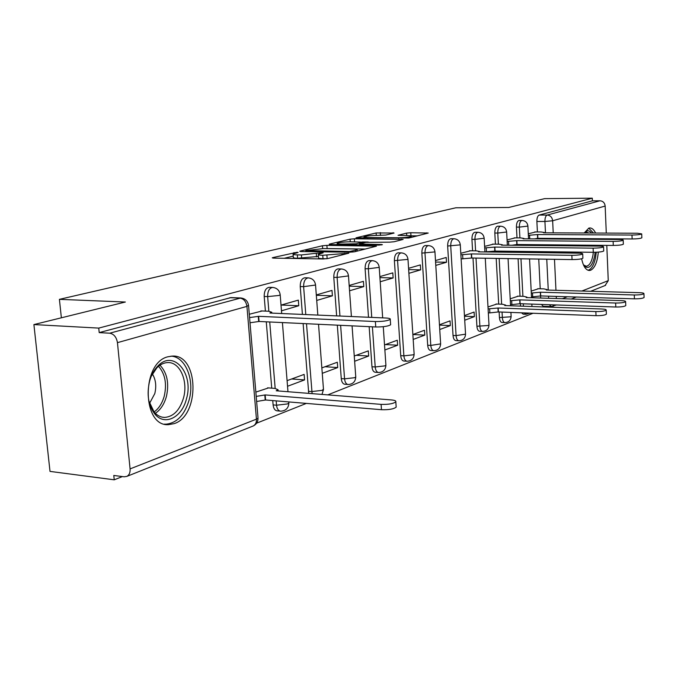 <?xml version="1.0" encoding="UTF-8"?>
<svg xmlns="http://www.w3.org/2000/svg" width="678" height="678" viewBox="0 0 678 678"><rect width="100%" height="100%" fill="white"/><g stroke="black" fill="none" stroke-linecap="round" stroke-linejoin="round"><path stroke-width="1.02" d="M297.176 252.258L272.895 257.581L272.251 257.826L273.565 258.115L323.228 258.962L328.025 258.513L348.806 253.191L322.753 255.275C319.372 255.199 317.88 254.886 318.27 254.343L323.16 252.818L322.186 252.614L301.405 254.945L297.345 254.886C294.099 254.809 292.667 254.513 293.066 253.987L298.108 252.453L297.176 252.258M521.526 312.812L523.17 314.151L526.043 314.27L524.408 312.922M499.127 311.956L499.432 317.567C499.703 320.609 500.567 322.245 502.025 322.474L504.949 322.601C503.5 322.372 502.635 320.728 502.364 317.685L502.059 312.066M472.998 258.038L476.905 326.254C477.202 329.372 478.117 331.042 479.643 331.279L482.626 331.415C481.1 331.186 480.185 329.508 479.897 326.389L476.007 258.089M465.523 333.915L465.54 334.169C465.244 338.28 463.049 340.475 458.964 340.763C457.353 340.526 456.396 338.814 456.082 335.618L450.726 246.046C450.734 241.69 451.811 239.249 453.963 238.732L450.895 238.707C448.743 239.224 447.658 241.665 447.65 246.012L453.031 335.474C453.345 338.661 454.311 340.373 455.93 340.61L458.82 340.754M440.615 343.593L440.632 343.882C440.327 348.128 438.064 350.399 433.844 350.687C432.14 350.45 431.123 348.695 430.793 345.424L424.987 253.148C424.996 248.64 426.148 246.122 428.437 245.58L425.309 245.546C423.013 246.089 421.86 248.606 421.852 253.106L427.682 345.255C428.013 348.517 429.038 350.272 430.742 350.509L433.666 350.679M414.122 353.882L414.139 354.213C413.826 358.611 411.487 360.95 407.122 361.238C405.317 361.001 404.241 359.204 403.885 355.857L397.588 260.716C397.596 256.047 398.825 253.436 401.274 252.869L398.088 252.826C395.63 253.386 394.401 255.996 394.393 260.657L400.715 355.662C401.071 359.009 402.147 360.806 403.961 361.043L406.91 361.23M369.163 326.66L371.968 366.764C372.349 370.188 373.493 372.027 375.409 372.273L378.375 372.476M337.322 325.16L341.263 378.612C341.67 382.129 342.89 384.011 344.924 384.265L347.899 384.485M303.117 323.55L308.744 393.376M272.751 400.579L273.107 404.919C273.573 408.622 274.963 410.605 277.268 410.86L280.217 411.122M167.873 356.781C141.27 362.874 141.931 426.708 168.475 424.665L174.17 423.631C200.12 415.665 198.849 354.67 172.636 356.06L167.873 356.781M595.589 233.046C593.987 229.723 592.114 228.028 589.953 227.944L588.835 228.113L584.182 232.995M582.156 238.622L582.012 239.224M581.054 245.131L580.987 245.936M580.876 252.148L580.936 253.301M581.631 258.767C583.25 266.259 585.809 270.166 589.318 270.497L590.665 270.251C594.818 268.09 597.369 262.047 598.31 252.114M394.071 233.054L376.121 232.961L355.992 237.825L408.868 238.02L428.225 233.054L410.775 232.732L406.588 233.113L398.02 235.3L407.402 235.588C410.241 235.63 411.546 235.851 411.326 236.258C409.343 237.147 405.122 237.656 398.656 237.775L367.637 237.554L363.967 236.919C366.01 236.037 370.213 235.529 376.57 235.402L385.875 235.046L394.071 233.054M130.083 468.896L256.445 419.148L246.936 306.388L117.447 342.653L130.083 468.896C130.32 472.532 129.269 475.024 126.93 476.363L124.193 476.804L113.794 475.464L114.235 479.812L50.011 471.396L33.9 324.576L125.354 302.024L59.41 299.345L455.794 207.79L508.78 207.476L544.57 198.646L592.292 198.188L98.751 328.101L99.208 332.61L109.709 333.203L240.902 297.964M33.9 324.576L98.751 328.101M326.889 245.351L322.448 245.758L300.371 251.03L299.778 251.25L301.1 251.521L349.992 252.199L354.628 251.767L376.485 246.156L326.889 245.351L327.127 248.572L325.694 248.614M329.262 244.139L350.068 239.173L354.357 238.783L403.122 239.41L394.181 241.741L389.774 242.148L365.798 242.377L359.433 244.021L381.358 244.487L382.392 244.682L378.917 245.105L329.296 244.563M598.386 246.114L598.343 245.292M597.572 239.342L597.445 238.724M540.68 298.04L540.578 295.972M540.222 288.769L538.747 259.072M538.425 252.64L538.374 251.614M538.078 245.504L538.035 244.716M537.747 238.902L537.722 238.351M537.408 231.961L536.883 221.469L544.926 221.469C544.909 217.952 545.654 215.807 547.171 215.053L600.013 200.781C603.013 201.078 604.734 202.832 605.166 206.061L606.285 233.096M114.235 479.812L122.379 476.566M256.572 423.199L306.363 403.402M327.779 394.884L533.027 313.253M548.477 307.109L549.968 306.515M606.522 238.792L606.547 239.402M606.793 245.377L608.259 280.65L605.09 285.531M592.292 198.188L592.411 200.841L600.013 200.781M117.447 342.653C116.48 337.136 113.896 333.983 109.709 333.203M268.547 387.901L255.843 392.113M262.2 310.973L249.292 314.253M287.531 386.265L304.566 379.917L291.667 378.977M304.566 379.917L304.134 374.4L287.082 380.655M281.472 310.821L298.769 305.736L281.226 305.049M298.769 305.736L298.328 300.117L281.014 305.108M322.262 373.324L337.712 367.561L325.059 366.722M337.712 367.561L337.322 362.23L321.847 367.9M316.719 300.447L332.398 295.837L316.329 295.286M332.398 295.837L331.991 290.404L316.304 294.93M354.628 361.264L368.663 356.026L356.255 355.28M368.663 356.026L368.298 350.865L354.255 356.018M349.551 290.786L363.781 286.599L349.221 286.175M363.781 286.599L363.408 281.345L349.17 285.455M384.867 349.992L397.63 345.229L385.46 344.568M397.63 345.229L397.3 340.22L384.519 344.907M380.205 281.768L393.138 277.955L379.917 277.624M393.138 277.955L392.799 272.87L379.849 276.607M424.801 335.11L412.868 334.517L424.496 330.245L424.801 335.11L413.182 339.441M408.885 273.319L420.657 269.861L408.648 269.607M420.657 269.861L420.343 264.92L408.563 268.319M439.742 329.533L450.336 325.593L439.471 325.101M450.336 325.593L450.048 320.872L439.454 324.762M435.793 265.403L446.505 262.25L435.581 262.055M446.505 262.25L446.217 257.462L435.488 260.555M464.718 320.228L474.371 316.634L464.489 316.228M474.371 316.634L474.108 312.05L464.447 315.592M470.583 250.775L460.794 253.258M496.821 304.049L487.99 306.956M493.542 244.139L484.609 246.394M518.263 296.176L510.203 298.803M515.221 237.876L507.068 239.91M520.543 306.117L520.416 303.71M520.026 296.227L518.085 258.75M517.746 252.369L517.695 251.352M517.382 245.3L517.339 244.512M517 237.893L516.433 227.096L519.34 227.105C519.348 223.138 520.255 220.926 522.043 220.46L519.153 220.46C517.356 220.926 516.45 223.138 516.433 227.096M498.694 304.108L496.203 258.403M495.855 252.089L495.804 251.08M495.423 244.156L494.821 233.037L497.771 233.054C497.788 228.969 498.745 226.681 500.644 226.198L497.694 226.198C495.788 226.672 494.83 228.961 494.821 233.037M472.583 250.801L471.93 239.334L474.939 239.359C474.956 235.139 475.973 232.783 477.99 232.283L474.981 232.266C472.956 232.766 471.939 235.122 471.93 239.334M368.501 317.262L365.103 268.717L368.357 268.785C368.366 263.945 369.68 261.233 372.307 260.649L369.052 260.589C366.417 261.174 365.103 263.886 365.103 268.717M336.635 315.897L333.788 277.327L337.11 277.412C337.11 272.395 338.517 269.573 341.348 268.963L338.025 268.886C335.195 269.505 333.788 272.31 333.788 277.327M302.405 314.423L300.235 286.557L303.625 286.658C303.617 281.438 305.142 278.505 308.185 277.861L304.803 277.777C301.752 278.421 300.227 281.345 300.235 286.557M271.734 388.147L266.276 321.813M265.403 311.109L264.2 296.472L267.657 296.591C267.641 291.159 269.285 288.099 272.573 287.421L269.124 287.319C265.827 287.989 264.183 291.04 264.2 296.472M59.41 299.345L61.367 317.804M535.722 231.961L528.289 233.791M538.544 288.718L531.188 291.108M549.366 304.71L551.146 306.558L543.197 306.278L541.4 304.439M592.411 200.841L539.146 215.07C537.62 215.824 536.866 217.96 536.883 221.469M99.208 332.61L230.927 297.6M293.091 254.343L293.328 257.326C292.938 257.86 294.362 258.174 297.608 258.25L297.345 254.886M318.423 256.462L297.608 258.25M318.296 254.708L318.524 257.725C318.135 258.276 319.626 258.598 323.008 258.682L322.753 255.275M326.728 258.742L323.008 258.682M293.235 256.115L284.218 258.293M365.374 249.046L327.127 248.572M306.176 250.58L349.543 251.504L357.145 249.851C357.492 249.309 355.95 249.012 352.526 248.945L323.423 248.58L306.176 250.58M362.408 241.987L368.307 242.038M350.238 241.792C343.678 241.91 339.305 242.453 337.127 243.394C336.847 243.8 338.059 244.029 340.763 244.072L356.213 243.783L362.594 242.148L350.238 241.792M417.402 235.859L410.707 235.817M256.208 396.41L265.174 394.918L381.104 404.376C388.469 404.588 393.376 403.732 395.816 401.817C396.181 400.868 394.715 400.232 391.409 399.927L276.217 390.791L278.065 389.765L275.005 388.409L267.547 387.824M396.13 406.444L396.181 407.122C393.732 409.063 388.833 409.927 381.477 409.707L265.59 399.978L256.631 401.486M265.59 399.978L265.174 394.918M249.572 317.592L258.64 316.321L259.072 321.474L250.013 322.762M390.587 324.262L390.621 324.779C388.121 326.288 383.163 327.016 375.748 326.974L259.072 321.474M258.64 316.321L375.366 321.541C382.79 321.575 387.757 320.847 390.257 319.363C390.638 318.643 389.164 318.185 385.841 318.007L269.869 313.024L271.751 312.219L268.691 311.244L260.869 310.914M149.575 381.265C151.296 375.036 154.025 369.993 157.762 366.137C173.458 348.984 194.078 373.409 186.509 398.664C182.119 417.394 164.737 426.36 154.847 414.046C148.304 405.436 146.541 394.503 149.575 381.265M148.889 401.062L154.177 412.097C157.228 415.589 160.745 417.36 164.72 417.419C173.568 416.614 179.839 410.114 183.526 397.901C188.255 381.265 180.068 362.128 168.042 362.569C164.076 362.603 160.347 364.349 156.881 367.807L151.313 376.154M149.533 403.385L154.796 393.596C156.584 386.087 155.787 379.544 152.397 373.976M164.449 424.114L165.822 424.182C176.822 423.165 184.594 415.072 189.145 399.91C194.789 379.858 185.441 356.662 171 356.145M584.283 232.995L585.139 232.054C587.377 230.13 589.504 230.452 591.53 233.029M594.081 238.698L594.242 239.317M595.174 245.266L595.225 246.08M595.14 252.284L594.648 256.038C592.403 265.903 589.063 269.336 584.631 266.335L583.47 264.92M583.453 264.878L586.165 266.217C589.284 265.844 591.521 262.284 592.903 255.521L593.335 252.301M593.428 246.063L593.36 245.25M592.326 239.3L592.14 238.69M588.86 233.012L586.682 232.164L584.478 232.995M588.012 270.259C591.563 269.225 594.114 264.818 595.657 257.038L596.259 252.25M596.343 246.089L596.301 245.275M595.521 239.326L595.394 238.715M593.504 233.037L588.699 228.155M460.879 254.792L471.524 253.919L471.761 258.021L461.125 258.894M582.885 258.03L582.894 258.216C581.436 259.081 577.826 259.538 572.054 259.589L471.761 258.021M471.524 253.919L571.859 255.309C577.631 255.25 581.249 254.801 582.707 253.953C582.817 253.487 581.334 253.225 578.266 253.157L478.549 251.86L479.515 251.445L476.27 250.843L469.464 250.758M488.101 308.897L498.186 307.998L595.852 311.583C601.403 311.609 604.861 311.117 606.208 310.1C606.293 309.515 604.818 309.151 601.81 309.007L504.729 305.558L505.61 305.066L502.373 304.244L495.999 304.015M606.369 313.956L606.378 314.177C605.03 315.211 601.581 315.711 596.03 315.668L498.398 311.931L489.863 312.889L489.643 308.956M488.321 312.829L489.863 312.889M498.398 311.931L498.186 307.998M484.694 247.919L494.855 247.08L495.076 251.072L484.914 251.911M603.725 250.835L603.734 251.004C602.361 251.801 598.886 252.233 593.292 252.301L495.076 251.072M494.855 247.08L593.114 248.148C598.708 248.08 602.191 247.648 603.564 246.868C603.649 246.419 602.174 246.173 599.14 246.114L501.474 245.139L502.364 244.758L499.118 244.199L492.44 244.131M510.305 300.752L519.941 299.879L615.632 303.032C621.023 303.049 624.353 302.583 625.625 301.634C625.684 301.074 624.226 300.735 621.243 300.608L526.128 297.574L526.942 297.117L523.704 296.345L517.45 296.15M625.777 305.397L625.777 305.592C624.506 306.558 621.184 307.032 615.793 307.007L520.145 303.702L511.882 304.625L511.687 300.795M510.509 304.575L511.882 304.625M520.145 303.702L519.941 299.879M507.152 241.444L516.865 240.631L517.06 244.512L511.915 245.25M623.345 244.063L623.353 244.207C622.065 244.961 618.709 245.368 613.285 245.436L517.06 244.512M516.865 240.631L613.124 241.402C618.548 241.326 621.904 240.927 623.192 240.19C623.26 239.766 621.794 239.537 618.802 239.495L523.119 238.8L523.933 238.444L520.696 237.919L514.144 237.868M531.289 293.049L540.519 292.21L634.294 294.972C639.524 294.972 642.736 294.532 643.939 293.642C643.981 293.116 642.532 292.794 639.591 292.676L546.366 290.023L547.121 289.608L543.892 288.87L537.756 288.701M644.075 297.32L644.083 297.498C642.88 298.405 639.668 298.845 634.439 298.837L540.697 295.93L532.705 296.811L532.51 293.082M531.476 296.769L532.705 296.811M540.697 295.93L540.519 292.21M528.365 235.317L537.654 234.537L537.849 238.309L534.501 238.885M641.846 237.673L641.854 237.8C640.634 238.503 637.396 238.893 632.133 238.97L537.849 238.309M537.654 234.537L631.981 235.046C637.252 234.969 640.49 234.58 641.71 233.893L637.345 233.24L543.57 232.8L544.332 232.478L541.103 231.978L534.662 231.952M294.032 253.521L293.955 252.555M344.594 254.309L344.517 253.284M319.024 253.945L318.948 252.919M499.432 317.567L510.492 316.812L511.127 316.185M476.905 326.254L488.287 325.491L488.991 324.796M453.031 335.474L456.082 335.618L465.54 334.169L460.294 244.868L447.65 246.012M427.682 345.255L430.793 345.424L440.632 343.882L434.954 251.902L421.852 253.106M400.715 355.662L403.885 355.857L413.199 354.814L414.139 354.213L407.986 259.386L394.393 260.657M385.884 364.84L385.909 365.213C385.587 369.781 383.163 372.205 378.638 372.493C376.722 372.247 375.578 370.4 375.205 366.968L372.4 326.821M371.968 366.764L375.205 366.968L384.867 365.883L385.909 365.213L383.273 326.694M355.73 376.536L355.764 376.968C355.425 381.706 352.907 384.223 348.212 384.502C346.178 384.257 344.966 382.367 344.56 378.849L340.627 325.321M341.263 378.612L344.56 378.849L354.611 377.705L355.764 376.968L352.077 325.855M312.109 393.638L306.498 323.711M308.388 391.299L311.753 391.562L322.211 390.359L323.457 389.045M288.828 402.469L288.879 403.029C288.514 408.173 285.785 410.885 280.684 411.165C278.387 410.91 276.997 408.927 276.539 405.215L276.183 400.868M273.107 404.919L276.539 405.215L287.438 403.944L288.879 403.029L288.786 401.918M548.655 298.295L548.553 296.176M548.256 290.082L546.756 259.199M546.443 252.741L546.392 251.716M546.095 245.589L546.053 244.792M545.773 238.961L545.748 238.368M545.476 232.808L544.926 221.469L552.646 220.765L553.223 232.851M553.485 238.419L553.519 239.02M553.799 244.86L553.833 245.665M554.129 251.809L554.18 252.843M554.485 259.318L555.96 290.294M556.257 296.413L556.358 298.54M562.342 298.727L567.359 296.752M581.885 291.031L608.259 280.65M605.166 206.061L552.646 220.765C552.163 217.291 550.341 215.384 547.171 215.053L539.146 215.07M523.424 306.219L523.297 303.812M522.908 296.32L520.975 258.793M520.645 252.411L520.594 251.385M520.28 245.334L520.238 244.538M519.89 237.91L519.34 227.105L527.899 226.096C527.442 222.655 525.492 220.782 522.043 220.46M501.635 304.219L499.152 258.454M498.805 252.123L498.754 251.114M498.381 244.19L497.771 233.054L506.652 231.995C506.178 228.469 504.178 226.537 500.644 226.198M475.592 250.835L474.939 239.359L484.151 238.241C483.66 234.622 481.609 232.63 477.99 232.283M371.747 317.406L368.357 268.785L379.222 267.369C378.655 263.318 376.349 261.072 372.307 260.649M339.949 316.041L337.11 277.412L348.475 275.904C347.89 271.717 345.509 269.403 341.348 268.963M305.786 314.567L303.625 286.658L315.55 285.04C314.931 280.726 312.482 278.336 308.185 277.861M275.166 388.418L269.734 321.974M268.852 311.253L267.657 296.591L278.717 295.498L280.192 294.854C279.548 290.396 277.014 287.921 272.573 287.421M280.158 294.472L281.692 313.533M315.524 284.709L317.829 315.092M348.458 275.615L351.407 316.533M379.205 267.124L382.672 317.872M407.97 259.166L407.986 259.386C407.436 255.445 405.198 253.275 401.274 252.869M434.945 251.708L434.954 251.902C434.429 248.072 432.259 245.961 428.437 245.58M460.286 244.699L460.294 244.868C459.794 241.139 457.675 239.097 453.963 238.732M484.143 238.088L484.923 251.945M506.644 231.859L507.347 245.199M527.891 225.977L528.543 238.842M229.834 297.71L239.783 298.074C243.741 298.701 246.122 301.473 246.936 306.388L248.538 305.244M555.189 304.914L553.248 306.227M126.93 476.363L253.309 425.928C256.454 424.292 258.021 421.699 258.03 418.14L256.445 419.148C256.598 422.411 255.555 424.665 253.309 425.928L252.648 426.191M230.715 297.591L240.665 297.956C245.266 298.481 247.902 301.057 248.572 305.676L257.979 417.487M301.668 258.318L301.405 254.945M316.567 256.928L316.312 253.564M327.16 258.682L326.906 255.343M342 254.97L341.924 253.945M272.937 258.081L272.895 257.581M375.07 246.589L375.019 245.877M300.405 251.496L300.371 251.03M322.66 248.58L322.448 245.758M306.753 251.606L306.702 250.919M349.594 252.199L349.543 251.504M352.84 252.055L352.78 251.199M355.526 251.538L355.458 250.529M350.255 241.792L350.068 239.173M354.569 241.826L354.357 238.783M401.69 239.843L401.647 239.148M360.891 244.919L360.84 244.283M381.392 244.944L381.358 244.487M340.814 244.707L340.763 244.072M351.831 244.826L351.789 244.19M356.289 244.868L356.213 243.783M362.154 243.275L362.094 242.343M367.679 238.148L367.637 237.554M398.698 238.376L398.656 237.775M406.749 235.588L406.588 233.113M410.978 235.817L410.775 232.732M426.776 233.486L426.733 232.817M376.29 235.402L376.121 232.961M380.468 235.427L380.273 232.588M393.155 233.274L393.113 232.647M265.225 400.113L264.81 395.054M381.477 409.707L381.104 404.376M258.276 316.423L258.699 321.584M375.366 321.541L375.748 326.974M160 365.188C167.161 372.875 169.305 383.29 166.424 396.427C164.271 404.156 160.576 409.792 155.33 413.326M154.092 411.995C158.889 408.512 162.279 403.19 164.271 396.028C167 383.714 165.085 373.807 158.525 366.289M471.295 253.987L471.532 258.089M462.625 254.818L462.862 258.928M571.859 255.309L572.054 259.589M498.186 312.007L497.966 308.083M596.03 315.668L595.852 311.583M494.635 247.148L494.855 251.131M486.253 247.945L486.473 251.936M593.114 248.148L593.292 252.301M519.941 303.778L519.738 299.956M615.793 307.007L615.632 303.032M516.653 240.69L516.856 244.572M508.534 241.453L508.737 245.216M613.124 241.402L613.285 245.436M540.51 296.006L540.324 292.277M634.439 298.837L634.294 294.972M537.468 234.596L537.654 238.368M529.594 235.325L529.772 238.851M631.981 235.046L632.133 238.97M165.542 424.369L168.475 424.665M282.412 322.575L287.972 391.723M318.533 324.279L323.491 389.536L321.991 394.418M485.27 258.233L488.999 325.025C488.711 329 486.584 331.127 482.626 331.415M507.669 251.224L507.729 252.241M508.059 258.589L510.568 305.761M510.924 312.405L511.136 316.389C510.848 320.245 508.788 322.313 504.949 322.601M528.84 244.622L528.874 245.419M529.187 251.496L529.238 252.521M529.56 258.928L531.527 297.744M531.849 304.108L531.967 306.524M526.043 314.27L529.696 313.126M551.146 306.558L556.418 304.956M571.308 299.015L576.275 297.032M590.674 291.286L605.607 285.328M305.829 251.589L305.77 250.809M357.238 251.106L357.145 249.851M359.493 244.902L359.433 244.114M337.22 244.673L337.144 243.648M362.662 243.148L362.594 242.148M364.052 238.122L363.984 237.139M411.393 237.385L411.326 236.258M278.166 390.952L278.065 389.765M396.181 407.122L395.816 401.817M271.751 312.219L271.827 313.109M390.257 319.363L390.621 324.779M156.881 367.807L157.762 366.137M162.44 417.199L164.72 417.419M154.177 412.097L154.847 414.046M584.36 232.995L585.139 232.054M583.605 265.039L584.631 266.335M479.515 251.445L479.541 251.877M582.707 253.953L582.894 258.216M505.635 305.592L505.61 305.066M606.378 314.177L606.208 310.1M603.564 246.868L603.734 251.004M526.967 297.6L526.942 297.117M625.777 305.592L625.625 301.634M623.192 240.19L623.353 244.207M547.138 290.048L547.121 289.608M644.083 297.498L643.939 293.642M641.71 233.893L641.854 237.8"/></g></svg>

